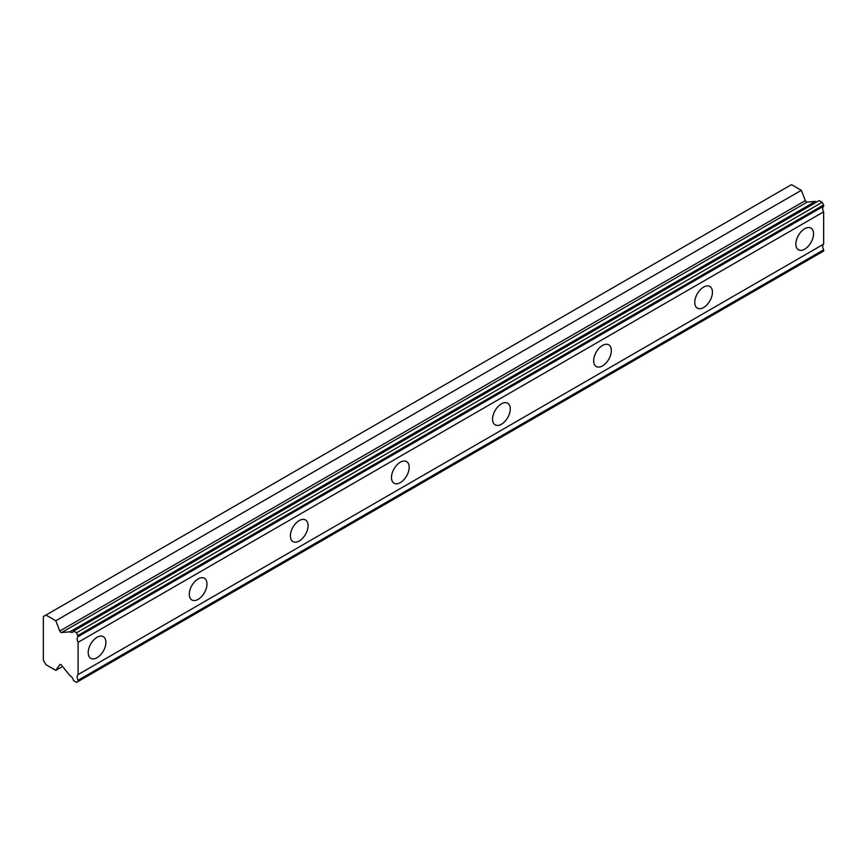 <?xml version="1.0" encoding="UTF-8"?>
<svg xmlns="http://www.w3.org/2000/svg" width="867" height="867" viewBox="0 0 867 867"><rect width="100%" height="100%" fill="white"/><g stroke="black" fill="none" stroke-linecap="round" stroke-linejoin="round"><path stroke-width="1.3" d="M78.095 635.392L823.65 204.948L822.133 202.325L819.152 200.602L73.597 631.035A5.159 2.98 60 0 1 72.709 632.206A5.159 2.98 60 0 1 70.129 631.945A5.159 2.98 60 0 1 69.913 631.815L61.644 632.542L807.188 202.098A1.788 1.03 -120 0 1 806.429 201.957A1.788 1.03 -120 0 1 805.335 200.591L801.346 190.317L791.495 184.628L43.35 616.567L43.35 660.188L45.94 664.675L55.802 670.375L59.78 664.707A1.788 1.03 60 0 1 59.986 664.512A1.788 1.03 60 0 1 61.644 665.336L69.913 675.61A5.159 2.98 60 0 1 73.597 680.649L76.578 682.372L78.095 681.495L78.095 680.259A5.169 2.98 60 0 1 78.095 674.591L78.095 642.295A5.169 2.98 60 0 1 78.095 636.627L76.578 632.758L73.597 631.035M816.801 201.957A5.159 2.98 60 0 1 815.674 201.512A5.159 2.98 60 0 1 815.457 201.382L807.188 202.098M804.695 249.154A12.506 7.218 120 0 0 812.867 238.132A12.506 7.218 120 0 0 810.948 228.108A12.506 7.218 120 0 0 804.695 228.736A12.506 7.218 120 0 0 796.524 239.758A12.506 7.218 120 0 0 798.442 249.783A12.506 7.218 120 0 0 804.695 249.154M97.05 657.717A12.506 7.218 120 0 0 105.232 646.684A12.506 7.218 120 0 0 103.314 636.66A12.506 7.218 120 0 0 97.05 637.288A12.506 7.218 120 0 0 88.878 648.31A12.506 7.218 120 0 0 90.797 658.335A12.506 7.218 120 0 0 97.05 657.717M198.142 599.346A12.506 7.218 120 0 0 206.313 588.325A12.506 7.218 120 0 0 204.406 578.3A12.506 7.218 120 0 0 198.142 578.918A12.506 7.218 120 0 0 189.971 589.939A12.506 7.218 120 0 0 191.889 599.964A12.506 7.218 120 0 0 198.142 599.346M299.234 540.986A12.506 7.218 120 0 0 307.406 529.965A12.506 7.218 120 0 0 305.487 519.94A12.506 7.218 120 0 0 299.234 520.558A12.506 7.218 120 0 0 291.063 531.579A12.506 7.218 120 0 0 292.981 541.604A12.506 7.218 120 0 0 299.234 540.986M400.326 482.616A12.506 7.218 120 0 0 408.498 471.594A12.506 7.218 120 0 0 406.58 461.569A12.506 7.218 120 0 0 400.326 462.187A12.506 7.218 120 0 0 392.155 473.209A12.506 7.218 120 0 0 394.073 483.233A12.506 7.218 120 0 0 400.326 482.616M501.419 424.256A12.506 7.218 120 0 0 509.59 413.234A12.506 7.218 120 0 0 507.672 403.209A12.506 7.218 120 0 0 501.419 403.827A12.506 7.218 120 0 0 493.247 414.849A12.506 7.218 120 0 0 495.165 424.873A12.506 7.218 120 0 0 501.419 424.256M602.511 365.885A12.506 7.218 120 0 0 610.682 354.863A12.506 7.218 120 0 0 608.764 344.838A12.506 7.218 120 0 0 602.511 345.456A12.506 7.218 120 0 0 594.339 356.489A12.506 7.218 120 0 0 596.258 366.513A12.506 7.218 120 0 0 602.511 365.885M703.603 307.525A12.506 7.218 120 0 0 711.774 296.503A12.506 7.218 120 0 0 709.856 286.478A12.506 7.218 120 0 0 703.603 287.096A12.506 7.218 120 0 0 695.432 298.118A12.506 7.218 120 0 0 697.35 308.143A12.506 7.218 120 0 0 703.603 307.525M61.644 632.542A1.788 1.03 60 0 1 60.874 632.39A1.788 1.03 60 0 1 59.78 631.024L55.802 620.761L45.94 615.071M823.65 204.948L823.65 206.183A5.169 2.98 60 0 0 823.65 211.851L78.095 642.295M78.095 681.495L823.65 251.051L823.65 249.815A5.169 2.98 60 0 1 823.65 244.147L823.65 211.851M78.095 636.627L823.65 206.183M823.65 244.147L78.095 674.591M823.65 249.815L78.095 680.259M62.554 666.474L55.802 670.375M801.346 190.317L55.802 620.761M815.457 201.382L69.913 631.815M822.133 202.325L76.578 632.758M805.335 200.591L59.78 631.024"/></g></svg>
